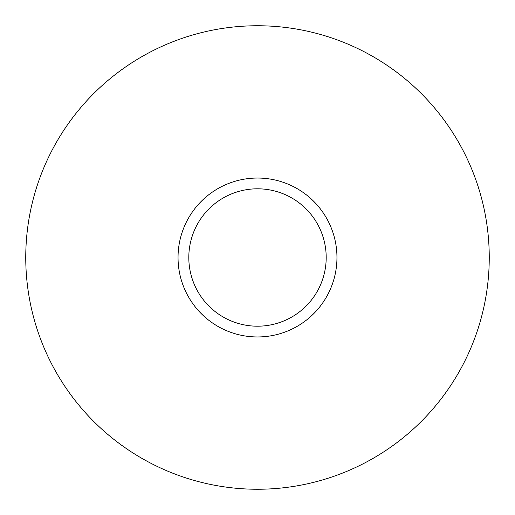 <?xml version="1.0" encoding="UTF-8"?>
<svg xmlns="http://www.w3.org/2000/svg" width="515" height="515" viewBox="0 0 515 515"><rect width="100%" height="100%" fill="white"/><g stroke="black" fill="none" stroke-linecap="round" stroke-linejoin="round"><path stroke-width="0.77" d="M25.75 257.5A231.75 231.75 0 0 0 257.5 489.25A231.75 231.75 0 0 0 489.25 257.5A231.75 231.75 0 0 0 257.5 25.75A231.75 231.75 0 0 0 25.75 257.5M188.805 257.5A68.695 68.695 0 0 0 257.5 326.195A68.695 68.695 0 0 0 326.195 257.5A68.695 68.695 0 0 0 257.5 188.805A68.695 68.695 0 0 0 188.805 257.5M336.958 257.5A79.458 79.458 0 0 1 257.5 336.958A79.458 79.458 0 0 1 178.042 257.5A79.458 79.458 0 0 1 257.5 178.042A79.458 79.458 0 0 1 336.958 257.5"/></g></svg>
